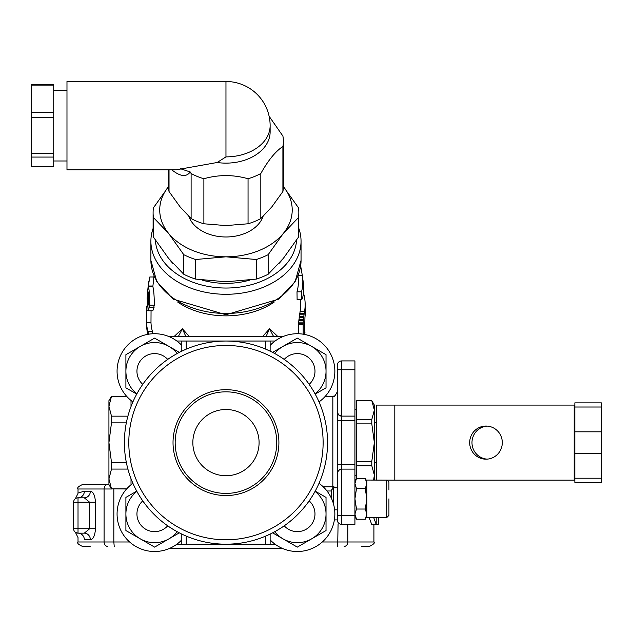 <?xml version="1.0" encoding="UTF-8"?>
<svg xmlns="http://www.w3.org/2000/svg" width="633" height="633" viewBox="0 0 633 633"><rect width="100%" height="100%" fill="white"/><g stroke="black" fill="none" stroke-linecap="round" stroke-linejoin="round"><path stroke-width="0.95" d="M181.806 539.854A37.537 37.537 0 0 1 126.22 538.533A37.537 37.537 0 0 1 132.914 483.343M319.016 483.343A37.537 37.537 0 0 1 311.254 548.827A37.537 37.537 0 0 1 270.133 539.854M132.914 401.892A37.537 37.537 0 0 1 126.22 346.702A37.537 37.537 0 0 1 181.806 345.381M270.133 345.381A37.537 37.537 0 0 1 334.857 371.262A37.537 37.537 0 0 1 319.016 401.892M136.736 394.09L125.904 387.839L125.904 371.262A28.707 28.707 0 0 0 136.87 393.837M177.185 353.523A28.707 28.707 0 0 0 125.904 371.262L125.904 354.686L154.61 338.117L179.329 352.383M366.847 483.533L365.265 478.429L356.498 478.429L354.923 483.533L356.498 488.629L354.923 498.828L356.498 509.027L354.923 514.131L356.498 519.226L365.265 519.226L366.847 514.131L365.265 509.027L366.847 498.828L365.265 488.629L366.847 483.533M365.265 509.027L356.498 509.027M365.265 488.629L356.498 488.629M354.923 369.751L354.923 360.921L341.67 360.921A4.415 4.415 0 0 0 337.254 365.336L337.254 420.534L337.254 369.751L337.254 375.369L337.254 369.751L354.923 369.751L354.923 464.701L341.67 464.701L341.67 420.534L354.923 420.534M333.686 504.643L333.686 487.79L337.254 487.79L337.254 464.701L337.254 519.907A4.415 4.415 0 0 0 341.67 524.322L354.923 524.322L354.923 464.701M388.923 498.828L388.923 515.389L388.923 498.828M386.716 480.154L386.716 517.596L366.847 517.596L366.847 480.059L394.81 480.154L394.81 405.08L376.564 405.08L376.564 480.059M333.686 487.79L331.518 489.958L331.518 498.488M354.923 469.116L341.67 469.116A4.415 4.415 0 0 0 337.254 473.531L338.552 470.406L341.67 469.116L341.67 464.701L337.254 464.701L337.254 397.445L337.254 420.534L341.67 420.534L341.67 416.118L354.923 416.118M337.254 411.703A4.415 4.415 0 0 0 341.67 416.118A4.415 4.415 0 0 1 337.254 411.703L338.552 414.829L341.67 416.118L341.67 360.921A4.415 4.415 0 0 0 337.254 365.336M335.696 487.79A4.415 4.209 0 0 0 332.839 486.793L323.21 486.793M131.015 406.536L131.015 400.46M131.015 484.775L131.015 478.698M371.8 400.665L356.688 400.665L356.688 419.481L371.8 419.481L374.356 410.113L371.8 400.665L374.356 405.08L374.356 480.059M356.688 419.481L356.688 465.761L371.8 465.761L371.8 461.354L374.356 442.617L371.8 423.881L371.8 419.481M356.688 461.354L371.8 461.354M373.62 480.059L374.356 475.13L371.8 465.761M356.688 465.761L356.688 478.429M356.688 400.744L371.8 400.744M356.688 423.881L371.8 423.881M574.851 405.08L574.178 405.08L574.178 480.154L574.851 480.154M487.141 426.096A16.561 16.308 -90 0 0 471.981 442.617A16.561 16.308 -90 0 0 487.141 459.139M502.301 442.617A16.561 16.308 90 0 1 485.994 459.178A16.561 16.308 90 0 1 469.686 442.617A16.561 16.308 90 0 1 485.994 426.056A16.561 16.308 90 0 1 502.301 442.617M394.81 405.08L574.178 405.08M601.35 407.019L601.35 402.873L574.851 402.873L574.851 407.019L601.35 407.019L601.35 431.817L574.851 431.817L574.851 453.426L601.35 453.426L601.35 478.216L574.851 478.216L574.851 482.362L601.35 482.362L601.35 478.216M574.851 478.216L574.851 453.426M574.851 431.817L574.851 407.019M601.35 431.817L601.35 453.426M574.178 480.154L394.81 480.154M75.39 498.693L78.025 493.392L78.017 488.993C76.902 487.916 78.373 486.445 82.44 484.569L108.931 484.569L108.931 400.665L111.487 396.25L126.742 396.408M111.487 396.408L108.931 406.283L111.487 416.158L111.487 422.868L108.931 442.617L111.487 462.367L126.331 462.367M111.487 422.868L126.331 422.868M111.487 462.367L111.487 469.077L127.898 469.077M111.487 469.077L108.931 478.952L111.487 488.826L126.742 488.826M111.487 488.826L126.592 488.993M111.487 416.158L127.898 416.158M181.806 351.149L186.221 349.147L181.806 351.149L181.806 341.045L270.133 341.045L270.133 351.149L265.71 349.147L270.133 351.149M181.806 534.086L181.806 544.19L225.965 544.19A101.573 101.573 0 0 0 327.538 442.617A101.573 101.573 0 0 0 225.965 341.045A101.573 101.573 0 0 0 124.392 442.617A101.573 101.573 0 0 0 225.965 544.19L270.133 544.19L270.133 534.086L265.71 536.096L270.133 534.086M186.221 536.096L183.04 534.679L186.221 536.096L186.221 544.19M225.965 475.739A33.122 33.122 0 0 0 254.648 426.056A33.122 33.122 0 0 0 197.282 426.056A33.122 33.122 0 0 0 225.965 475.739M225.965 345.46A97.158 97.158 0 0 1 310.107 491.2A97.158 97.158 0 0 1 141.824 491.2A97.158 97.158 0 0 1 225.965 345.46M282.927 336.598L169.011 336.598M169.011 548.645L282.927 548.645M225.965 495.552A52.935 52.935 0 0 1 180.12 416.15A52.935 52.935 0 0 1 271.81 416.15A52.935 52.935 0 0 1 225.965 495.552M225.965 493.408A50.79 50.79 0 0 1 181.98 417.226A50.79 50.79 0 0 1 269.951 417.226A50.79 50.79 0 0 1 225.965 493.408M574.851 482.362L601.35 482.362L574.851 482.362M337.254 484.569L337.254 464.701L337.254 484.569M388.923 489.997L388.923 482.267L387.364 480.154M378.328 517.596L376.192 517.683L378.328 517.683L378.281 524.417L371.713 524.417L369.15 517.596M361.767 546.398L369.498 546.398C373.66 544.301 375.132 542.829 373.913 541.983L322.316 541.983M277.934 336.598L269.571 328.756L266.002 336.598M273.614 336.598L269.571 328.756L262.521 336.598M189.394 336.598L182.367 328.756L174.004 336.598M185.928 336.598L182.367 328.756L178.316 336.598M78.017 488.993L104.081 488.993L104.081 541.983L78.017 541.983C76.902 543.059 78.373 544.53 82.44 546.398L90.163 546.398M82.44 484.569L108.931 484.569L111.487 488.993L104.081 488.993A4.415 3.64 90 0 1 107.713 484.569M153.099 228.418A75.074 53.085 0 0 0 150.891 241.197A75.074 53.085 0 0 0 225.965 294.29A75.074 53.085 0 0 0 301.047 241.197A75.074 53.085 0 0 0 298.831 228.418M296.568 240.089A70.659 49.967 180 0 1 225.965 288.039A70.659 49.967 180 0 1 155.362 240.089M77.432 533.113L78.017 533.152L78.017 502.238L73.602 502.238L73.602 528.737L89.649 528.737L84.3 533.152A6.623 6.069 -90 0 1 90.369 539.775C93.233 539.332 94.942 535.653 95.496 528.737L95.496 502.238C94.942 495.322 93.233 491.635 90.369 491.2L84.363 491.2C75.92 493.661 75.92 493.661 84.363 491.2A6.623 6.338 -90 0 1 78.017 497.823L84.3 497.823L89.649 502.238L89.649 528.737L95.496 528.737M75.897 532.606L78.017 533.152L84.3 533.152L78.017 533.152A4.415 4.415 0 0 1 73.602 528.737M95.496 502.238L78.017 502.238L78.017 497.823A4.415 4.415 0 0 0 75.905 498.361M75.414 498.662L75.707 498.48A4.415 4.415 0 0 0 73.602 502.238A4.415 4.415 0 0 1 78.017 497.823A6.623 6.338 -90 0 0 84.363 491.2L78.943 492.759M84.3 533.152L78.017 533.152A6.623 6.338 -90 0 1 84.363 539.775C75.92 537.314 75.92 537.314 84.363 539.775L90.369 539.775M90.369 491.2A6.623 6.069 90 0 1 84.3 497.823L77.194 497.902M151.05 310.708L150.986 322.79A75.026 53.053 0 0 0 152.458 331.597L152.933 333.765M154.017 275.964L152.854 286.583C153.795 290.056 154.278 296.244 154.302 305.153L152.877 310.779L148.375 310.779L149.752 305.153C149.665 294.646 149.174 288.474 148.264 286.622L149.799 276.985L153.859 276.985M298.634 333.749L298.673 322.11L300.137 311.222A74.773 52.871 0 0 0 300.691 302.582L300.525 299.702M300.651 265.963L302.273 275.236A76.87 54.359 180 0 1 302.384 275.933A76.87 54.359 180 0 1 301.53 291.821L301.672 299.702L297.114 299.702L297.004 291.821A72.431 51.218 0 0 0 297.961 276.217A72.431 51.218 0 0 0 297.921 275.964L297.961 276.217M148.47 334.232L147.956 331.597A79.442 56.171 180 0 1 146.563 322.79L147.03 306.048M146.666 306.048L146.674 326.383A79.323 56.092 0 0 0 147.79 334.351M146.563 322.79L150.986 322.79M147.829 305.248L147.26 299.892L147.987 291.552L148.684 301.292L148.082 305.248M147.711 305.035L148.193 305.035M147.608 304.687L148.296 304.687M147.434 303.729L148.439 303.729M147.354 302.954L148.51 302.954M147.299 302.044L148.605 302.044M147.267 301.015L148.708 301.015M148.81 281.052L147.093 298.372L148.375 310.779M152.79 286.52L148.264 286.622M148.106 286.789L147.655 291.188M147.26 299.892L148.771 299.892M147.275 298.729L148.779 298.729M147.315 297.557L148.755 297.557M147.37 296.426L148.7 296.426M147.442 295.389L148.628 295.389M147.584 293.68L148.462 293.68M147.655 292.992L148.351 292.992M147.734 292.406L148.272 292.406M373.707 517.596L376.192 524.417L376.192 517.683M301.672 299.702L302.455 298.42A77.78 55 0 0 0 303.452 283.616A77.78 55 0 0 0 303.191 281.835L303.729 289.787M301.53 291.821L297.004 291.821M302.273 275.236L298.206 275.236M303.436 293.364L303.919 294.638A79.196 55.997 180 0 1 305.106 302.495A79.196 55.997 180 0 1 304.592 311.222L300.137 311.222M304.52 334.422L304.956 317.078A79.434 56.171 0 0 0 305.391 310.249L305.106 302.487M304.592 311.222L304.236 313.43L299.757 313.43M304.236 313.43L304.03 314.775L299.536 314.775M304.03 314.775L303.824 316.239L299.322 316.239M303.824 316.239L303.626 317.758L299.108 317.758M303.626 317.758L303.452 319.285L298.918 319.285M303.452 319.285L303.31 320.757L298.776 320.757M303.31 320.757L303.223 322.11L298.673 322.11M303.223 322.11L303.175 323.313L298.626 323.313M303.175 323.313L303.175 324.333L298.626 324.333M303.175 324.333L303.183 334.184M304.892 321.263L304.805 334.477M249.837 280.095A64.036 45.283 180 0 1 202.093 280.095M172.936 263.463A64.036 45.283 180 0 1 169.858 259.894M282.073 259.894A64.036 45.283 180 0 1 278.995 263.463M315.06 393.837A28.707 28.707 0 0 0 311.673 346.401L326.027 354.686L326.027 387.839L315.194 394.09M272.609 352.383L297.32 338.117L311.673 346.401A28.707 28.707 0 0 0 274.754 353.523M284.225 359.409A17.669 17.669 0 0 1 314.989 371.262A17.669 17.669 0 0 1 309.173 384.358M142.757 384.358A17.669 17.669 0 0 1 142.116 358.769A17.669 17.669 0 0 1 167.713 359.409M315.194 491.145L326.027 497.403L326.027 530.549L297.32 547.118L272.609 532.851M274.754 531.712A28.707 28.707 0 0 0 326.027 513.972A28.707 28.707 0 0 0 315.06 491.406M309.173 500.877A17.669 17.669 0 0 1 303.674 530.454A17.669 17.669 0 0 1 284.225 525.825M179.329 532.851L154.61 547.118L125.904 530.549L125.904 513.972A28.707 28.707 0 0 0 177.185 531.712M136.87 491.406A28.707 28.707 0 0 0 125.904 513.972L125.904 497.403L136.736 491.145M167.713 525.825A17.669 17.669 0 0 1 142.116 526.466A17.669 17.669 0 0 1 142.757 500.877M168.56 186.6A66.243 46.842 0 0 0 168.6 233.395A66.243 46.842 0 0 0 225.965 256.816A66.243 46.842 0 0 0 283.339 233.395A66.243 46.842 0 0 0 283.378 186.6M263.043 216.486A38.202 27.013 180 0 1 225.965 236.979A38.202 27.013 180 0 1 188.895 216.486M283.339 186.553L298.515 207.846A72.866 51.526 180 0 1 298.831 212.672A72.866 51.526 180 0 1 298.515 217.507L283.339 233.395L268.155 254.688A72.866 51.526 180 0 1 256.325 259.514L225.965 256.816L195.613 259.514A72.866 51.526 180 0 1 183.776 254.688L168.6 233.395L153.415 217.507A72.866 51.526 180 0 1 153.099 212.672A72.866 51.526 180 0 1 153.415 207.846L168.6 186.553M153.099 212.672L153.099 232.248A72.866 51.526 0 0 0 153.415 237.082L168.6 258.375L183.776 274.263A72.866 51.526 0 0 0 195.613 279.09L225.965 281.796L256.325 279.09A72.866 51.526 0 0 0 268.155 274.263L283.339 258.375L298.515 237.082A72.866 51.526 0 0 0 298.831 232.248L298.831 212.672M153.415 217.507L153.415 237.082M183.776 254.688L183.776 274.263M195.613 259.514L195.613 279.09M256.325 259.514L256.325 279.09M298.515 217.507L298.515 237.082M268.155 254.688L268.155 274.263M31.65 157.063L31.65 166.764L53.734 166.764L53.734 84.545L31.65 84.545L31.65 157.063L53.734 157.063M31.65 85.866L53.734 85.866M31.65 112.358L53.734 112.358M31.65 117.271L53.734 117.271M31.65 153.471L53.734 153.471M168.552 169.818L168.552 186.308A57.413 40.599 0 0 0 169.027 191.522L180.073 206.849L191.111 218.567A57.413 40.599 0 0 0 203.881 223.781L225.965 225.585L248.049 223.781A57.413 40.599 0 0 0 260.82 218.567L271.858 206.849L282.904 191.522L282.904 146.484A57.413 40.599 0 0 0 283.378 141.27A57.413 40.599 0 0 0 282.904 136.055L269.112 116.25M260.82 218.567L260.82 173.529C268.178 160.323 275.545 151.311 282.904 146.484M282.904 191.522A57.413 40.599 0 0 0 283.378 186.308L283.378 141.27M225.965 156.881A44.16 31.231 0 0 0 270.133 125.658L270.133 131.901A44.16 31.231 0 0 1 217.135 162.499L225.965 156.881L225.965 81.491L66.979 81.491L66.979 169.818L176.211 169.818L217.135 162.499M171.757 169.818C180.263 176.591 186.411 177.303 190.209 171.954L180.46 168.726M190.209 171.954L191.111 173.529A57.413 40.599 0 0 0 203.881 178.743C218.607 174.558 233.324 174.558 248.049 178.743A57.413 40.599 0 0 0 260.82 173.529M248.049 223.781L248.049 178.743M203.881 223.781L203.881 178.743M191.111 218.567L191.111 173.529M169.027 191.522L169.027 169.818M325.338 396.25L332.839 396.25L332.839 488.629M327.008 490.994L331.518 490.994M354.923 515.484L341.67 515.484L341.67 469.116A4.415 4.415 0 0 0 337.254 473.531M341.67 524.322L341.67 515.484L337.254 515.484M337.254 519.907L334.39 519.907M265.71 341.045L265.71 349.147M186.221 341.045L186.221 349.147M265.71 536.096L265.71 544.19M275.094 544.222L176.836 544.222M176.836 341.013L275.094 341.013M338.069 524.322L337.682 546.398M344.194 546.398A4.415 3.64 -90 0 0 347.826 541.983L347.826 524.322M129.623 541.983L113.837 541.983L113.837 488.993M114.225 546.398L113.837 541.983L104.081 541.983A4.415 3.64 90 0 0 107.713 546.398M177.81 302.163A69.559 49.184 0 0 0 274.121 302.163M301.047 260.377A75.074 53.085 180 0 1 225.965 313.462A75.074 53.085 180 0 1 150.891 260.377L156.755 281.527L173.181 299.124L225.965 314.759L278.749 299.124L295.176 281.527L301.047 260.377L301.047 241.197M147.956 331.597L152.458 331.597M146.658 306.847L147.093 306.847M146.627 310.708L148.162 310.708M149.499 307.591L154.056 307.591M149.752 305.153L154.302 305.153M148.288 286.021L152.727 286.021M301.158 268.653L300.177 268.653M303.919 294.638L303.254 294.638M366.847 481.159L365.265 478.429M366.847 516.496L365.265 519.226M354.923 481.159L356.498 478.429M354.923 516.496L356.498 519.226M386.716 517.596L388.923 515.389M337.254 509.866L334.635 509.866M376.564 422.741L374.356 422.741M376.564 462.494L374.356 462.494M332.839 396.25C333.71 397.492 335.181 396.021 337.254 391.827M354.923 475.518L356.688 475.518M354.923 409.717L356.688 409.717M111.487 396.25L126.592 396.25M332.887 396.25L334.351 395.981M373.913 541.983L373.913 524.417M150.891 241.197L150.891 260.377M78.017 541.983L78.017 537.583L75.414 532.313M76.625 532.931L75.485 532.345M301.553 270.861L300.659 266.002M303.452 283.616L302.384 275.933M304.821 334.485L304.956 332.499M53.734 160.988L66.979 160.988M53.734 90.329L66.979 90.329M270.133 125.658A44.16 44.16 0 0 0 225.965 81.491"/></g></svg>
